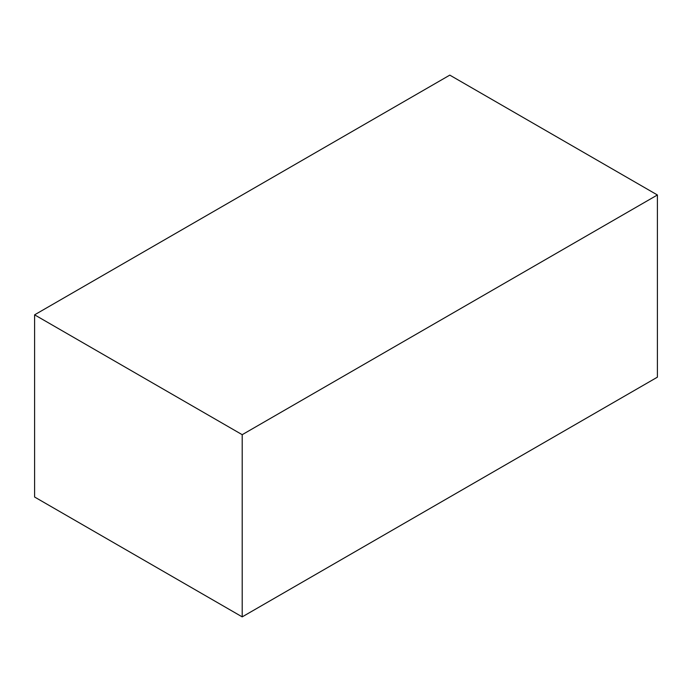 <?xml version="1.0" encoding="UTF-8"?>
<svg xmlns="http://www.w3.org/2000/svg" width="692" height="692" viewBox="0 0 692 692"><rect width="100%" height="100%" fill="white"/><g stroke="black" fill="none" stroke-linecap="round" stroke-linejoin="round"><path stroke-width="1.04" d="M657.4 194.98L449.8 75.125L34.6 314.834L34.6 497.02L242.2 616.875L657.4 377.166L657.4 194.98L242.2 434.688L242.2 616.875M34.6 314.834L242.2 434.688"/></g></svg>

